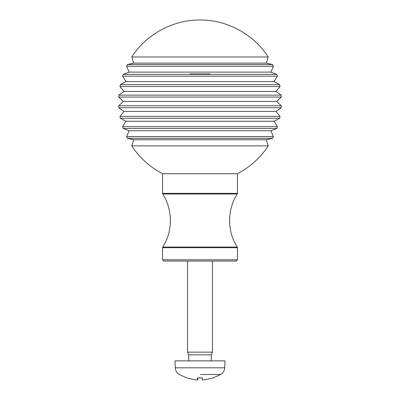 <?xml version="1.0" encoding="UTF-8"?>
<svg xmlns="http://www.w3.org/2000/svg" width="400" height="400" viewBox="0 0 400 400"><rect width="100%" height="100%" fill="white"/><g stroke="black" fill="none" stroke-linecap="round" stroke-linejoin="round"><path stroke-width="0.6" d="M276.63 101.43L123.37 101.43L118.685 97.065L281.315 97.065L276.63 101.43L281.315 105.795L118.685 105.795L118.815 107.715L281.185 107.715L275.975 111.435L280.05 116.375L119.95 116.375L120.33 118.26L279.67 118.26L274.02 121.265L277.41 126.695L122.59 126.695L123.205 128.515L276.795 128.515L270.8 130.755L273.455 136.58L126.545 136.58L127.4 138.305L272.6 138.305L266.365 139.745L268.235 145.87L131.765 145.87C139.625 157.825 149.895 167.12 162.575 173.75L162.575 193.35L237.425 193.35L237.425 173.75L162.575 173.75M275.975 111.435L124.025 111.435L119.95 116.375M275.975 91.43L281.185 95.145L118.815 95.145L124.025 91.43L275.975 91.43L280.05 86.49L279.67 84.6L120.33 84.6L125.98 81.595L274.02 81.595L279.67 84.6M124.025 91.43L119.95 86.49L280.05 86.49M274.02 121.265L125.98 121.265L122.59 126.695M270.8 72.105L276.795 74.345L123.205 74.345L129.2 72.105L270.8 72.105L273.455 66.28L272.6 64.555L127.4 64.555L133.635 63.115L266.365 63.115L272.6 64.555M129.2 72.105L126.545 66.28L273.455 66.28M125.98 81.595L122.59 76.165L277.41 76.165L274.02 81.595M270.8 130.755L129.2 130.755L126.545 136.58M266.365 139.745L133.635 139.745L131.765 145.87M133.635 63.115L131.765 56.99L268.235 56.99L266.365 63.115M189.89 74.345L189.89 73.955L210.11 73.955L210.11 74.345M162.575 259.825L163.825 261.075L236.175 261.075L237.425 259.825L162.575 259.825L162.575 247.715L237.425 247.715L237.235 247.05L162.765 247.05L162.575 247.715M187.525 261.075L187.525 352.14L212.475 352.14L211.295 354.82L211.295 360.87M202.465 379.925L204.2 379.925L213.405 377.87L204.11 379.925L202.305 379.925L202.125 377.87L197.37 377.93M200.4 374.495L220.75 374.495C223.2 372.935 224.52 370.705 224.705 367.81L175.295 367.81C175.48 370.705 176.8 372.935 179.245 374.495L186.775 377.93M220.75 374.495L212.965 377.93M197.1 380L197.695 379.925L197.87 377.93M197.365 377.87L197.535 379.93L195.8 379.925L186.685 377.87M175.295 367.81L175.05 360.87L224.95 360.87L224.705 367.81M202.305 379.925L202.125 377.87M187.525 352.14L188.705 354.82L211.29 354.82M162.575 193.35L162.765 194.01L237.235 194.01L237.425 193.35M123.37 101.43L118.685 105.795M118.815 107.715L124.025 111.435M120.33 118.26L125.98 121.265M123.205 128.515L129.2 130.755M127.4 138.305L133.635 139.745M131.765 56.99C146.35 34.2 172.945 19.785 200 20C227.055 19.785 253.65 34.2 268.235 56.99M273.455 136.58L272.6 138.305M277.41 126.695L276.795 128.515M122.59 76.165L123.205 74.345M277.41 76.165L276.795 74.345M126.545 66.28L127.4 64.555M280.05 116.375L279.67 118.26M119.95 86.49L120.33 84.6M281.315 105.795L281.185 107.715M118.685 97.065L118.815 95.145M281.315 97.065L281.185 95.145M237.425 259.825L237.425 247.715M268.235 145.87C260.375 157.825 250.105 167.12 237.425 173.75M237.235 194.01C227.1 209.765 227.1 231.295 237.235 247.05M162.765 194.01C172.9 209.765 172.9 231.295 162.765 247.05M212.475 261.075L212.475 352.14M197.39 377.93L202.11 377.93M202.61 377.93L197.89 377.93M188.705 354.82L188.705 360.87"/></g></svg>
